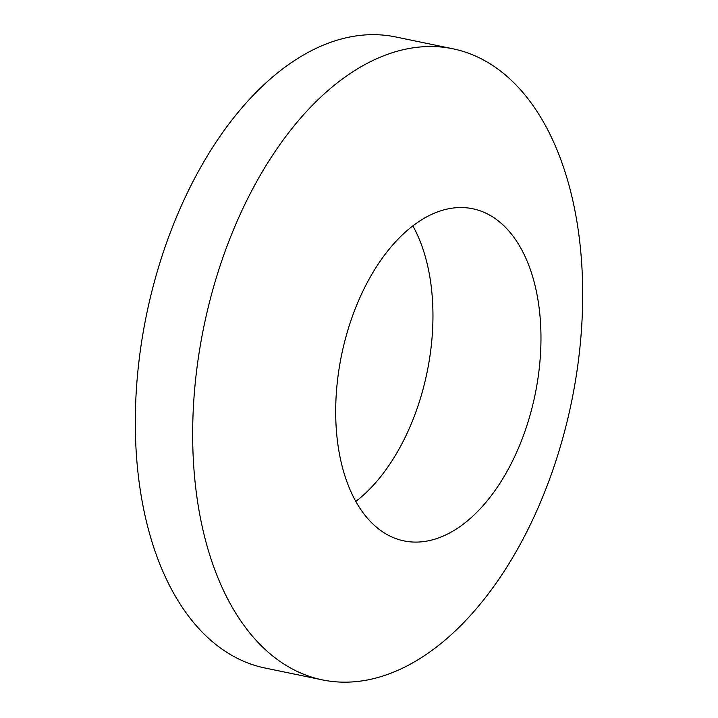 <?xml version="1.0" encoding="UTF-8"?>
<svg xmlns="http://www.w3.org/2000/svg" width="718" height="718" viewBox="0 0 718 718"><rect width="100%" height="100%" fill="white"/><g stroke="black" fill="none" stroke-linecap="round" stroke-linejoin="round"><path stroke-width="1.08" d="M576.958 371.206A322.229 187.649 101.7 0 0 452.95 48.797A322.229 187.649 101.7 0 0 434.605 46.589A322.229 187.649 101.7 0 0 198.401 357.483A322.229 187.649 101.7 0 0 322.409 679.892A322.229 187.649 101.7 0 0 340.754 682.1A322.229 187.649 101.7 0 0 576.958 371.206M537.953 378.431A169.592 98.761 101.7 0 0 472.686 208.741A169.592 98.761 101.7 0 0 463.029 207.583A169.592 98.761 101.7 0 0 338.708 371.206A169.592 98.761 101.7 0 0 403.983 540.896A169.592 98.761 101.7 0 0 413.631 542.063A169.592 98.761 101.7 0 0 537.953 378.431M355.832 501.424A169.592 98.761 101.7 0 0 429.938 356.092A169.592 98.761 101.7 0 0 412.823 225.874M452.95 48.797L395.591 36.932A322.229 187.649 101.7 0 0 141.042 345.618A322.229 187.649 101.7 0 0 265.05 668.027L322.409 679.892"/></g></svg>
